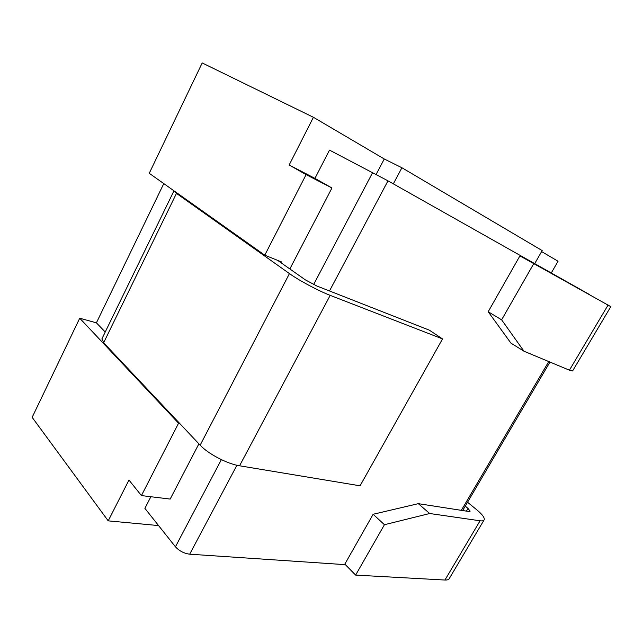 <?xml version="1.0" encoding="UTF-8"?>
<svg xmlns="http://www.w3.org/2000/svg" width="643" height="643" viewBox="0 0 643 643"><rect width="100%" height="100%" fill="white"/><g stroke="black" fill="none" stroke-linecap="round" stroke-linejoin="round"><path stroke-width="0.96" d="M534.775 263.517L542.178 250.585L401.915 167.751L393.339 183.85M281.224 262.883L281.674 262.006L264.779 255.175L306.108 174.623L289.157 165.01L314.941 178.368L329.505 150.108L387.978 180.828L589.615 294.615M289.157 165.01L313.422 117.291L384.273 158.982L401.915 167.751M313.422 117.291L202.199 62.942L149.248 173.297L264.779 255.175M541.615 251.574L558.052 261.243L551.356 272.849M376.147 174.374L384.273 158.982M179.67 423.432L178.569 423.215L141.428 495.584L170.178 499.072L198.904 443.831M289.848 268.951L331.949 187.981L314.941 178.368M345.371 564.667L189.693 554.194C184.002 553.414 179.244 550.955 175.435 546.807L144.884 508.348L150.872 496.734M306.108 174.623L331.949 187.981M141.428 495.584L128.962 480.064L108.217 520.862L32.15 417.355L79.724 318.213L96.41 322.842L105.227 332.005M158.564 525.572L108.217 520.862M163.788 183.601L96.41 322.842M178.569 423.215L79.724 318.213M465.259 506.137L468.032 508.428L470.113 511.193L468.876 511.506L418.312 503.662L373.149 514.271L344.833 564.12L355.619 575.099L384.434 524.712L429.693 513.516L480.08 520.79L444.932 580.034L355.619 575.099M483.922 520.235L449.489 578.202C448.975 579.544 447.456 580.155 444.932 580.034M519.914 255.89L488.19 311.734L510.928 343.121L523.965 351.207L569.425 370.191L572.6 370.963L610.81 306.647L519.914 255.89M277.663 260.383L305.385 279.882L316.822 285.99L429.307 330.148L442.537 338.909L330.189 295.362C318.848 291.054 298.842 280.364 289.446 273.596L176.471 193.39L173.964 190.81M488.19 311.734L501.62 319.828L523.965 351.207M501.62 319.828L533.955 263.284M467.541 502.247L476.793 509.827C482.137 514.271 484.629 517.551 484.267 519.665C483.906 520.75 482.515 521.119 480.08 520.79M418.312 503.662L429.693 513.516M373.149 514.271L384.434 524.712M330.189 295.362L239.566 465.789L360.072 485.811L442.537 338.909M239.566 465.789C227.413 463.965 208.075 453.854 200.158 445.157L103.636 342.767L102.02 338.604M372.651 172.533L313.615 284.568M221.369 459.641L175.435 546.807M461.328 510.341L548.752 361.559M236.921 465.259L189.693 554.194M387.978 180.828L329.489 290.966M608.093 305.015L569.425 370.191M468.032 508.428L466.44 511.129M103.636 342.767L176.471 193.39M289.446 273.596L200.158 445.157M462.663 510.542L549.958 362.065M101.827 339.006L173.907 190.947"/></g></svg>
